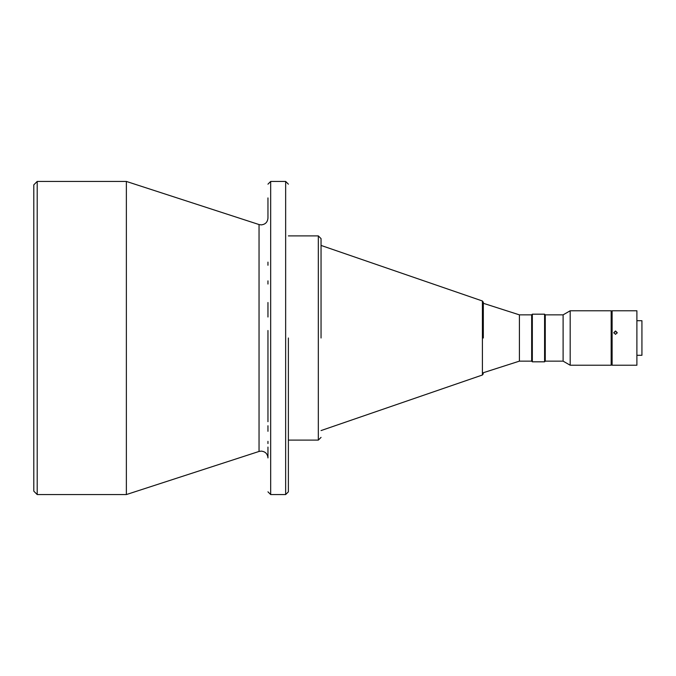 <?xml version="1.0" encoding="UTF-8"?>
<svg xmlns="http://www.w3.org/2000/svg" width="676" height="676" viewBox="0 0 676 676"><rect width="100%" height="100%" fill="white"/><g stroke="black" fill="none" stroke-linecap="round" stroke-linejoin="round"><path stroke-width="1.01" d="M267.958 457.922C267.552 453.79 265.288 451.517 261.147 451.12L259.043 451.45L259.043 224.55L126.37 181.438L37.205 181.438L37.205 494.562L126.37 494.562L126.37 181.438M259.043 451.45L126.37 494.562M37.205 494.562L33.8 491.156L33.8 184.844L37.205 181.438M321.049 430.57L482.41 375.011L482.41 300.989L321.049 245.43M519.405 361.145L531.657 361.145L531.657 314.855L519.405 314.855L519.405 361.145L483.323 372.713M532.333 314.179L532.333 361.821L544.586 361.821L544.586 314.179L532.333 314.179L531.657 314.855M545.27 361.145L563.108 361.145L563.108 314.855L545.27 314.855L545.27 361.145L544.586 361.821M563.108 314.855L570.181 310.774L570.181 365.226L563.108 361.145M570.181 310.774L611.163 310.774L611.163 365.226L570.181 365.226M615.515 334.333L617.222 332.651L615.515 330.995L613.816 332.651L615.515 334.333M636.893 310.774L636.893 365.226L612.11 365.226L612.11 310.774L636.893 310.774M613.867 333.048A1.698 1.665 180 0 1 617.171 333.048M641.93 355.289L641.93 320.711L641.93 355.289L636.893 355.289M267.958 350.785L267.958 330.505M267.958 317.01L267.958 302.51M267.958 284.047L267.958 280.87M267.958 265.254L267.958 262.136M267.958 338L267.958 421.706M267.958 447.089L267.958 457.703M267.958 455.962L267.958 447.613M267.958 443.549L267.958 441.343M267.958 431.313L267.958 425.745M267.958 419.864L267.958 413.864M267.958 410.746L267.958 407.67M267.958 395.13L267.958 388.835M267.958 379.54L267.958 376.532M267.958 367.583L267.958 358.99M259.043 224.55L261.147 224.88C265.288 224.483 267.552 222.21 267.958 218.078L267.958 197.916M288.382 340.856L288.382 419.576M288.382 456.849L288.382 478.084M288.382 338L288.382 491.832L288.382 338M321.049 338L321.049 238.62L321.049 338M483.323 338L483.323 302.273L483.323 338M270.679 181.438L285.652 181.438L285.652 494.562L270.679 494.562L270.679 181.438L267.958 184.168M288.382 235.899L318.328 235.899L318.328 440.101L288.382 440.101M519.405 314.855L483.323 303.287M545.27 314.855L544.586 314.179M612.11 315.54L611.163 315.54M641.93 320.711L636.893 320.711M270.679 494.562L267.958 491.832M285.652 494.562L288.382 491.832M285.652 181.438L288.382 184.168M318.328 235.899L321.049 238.62M318.328 440.101L321.049 437.38M482.41 300.989L483.323 302.273M482.41 375.011L483.323 373.727M531.657 361.145L532.333 361.821M612.11 360.46L611.163 360.46"/></g></svg>
